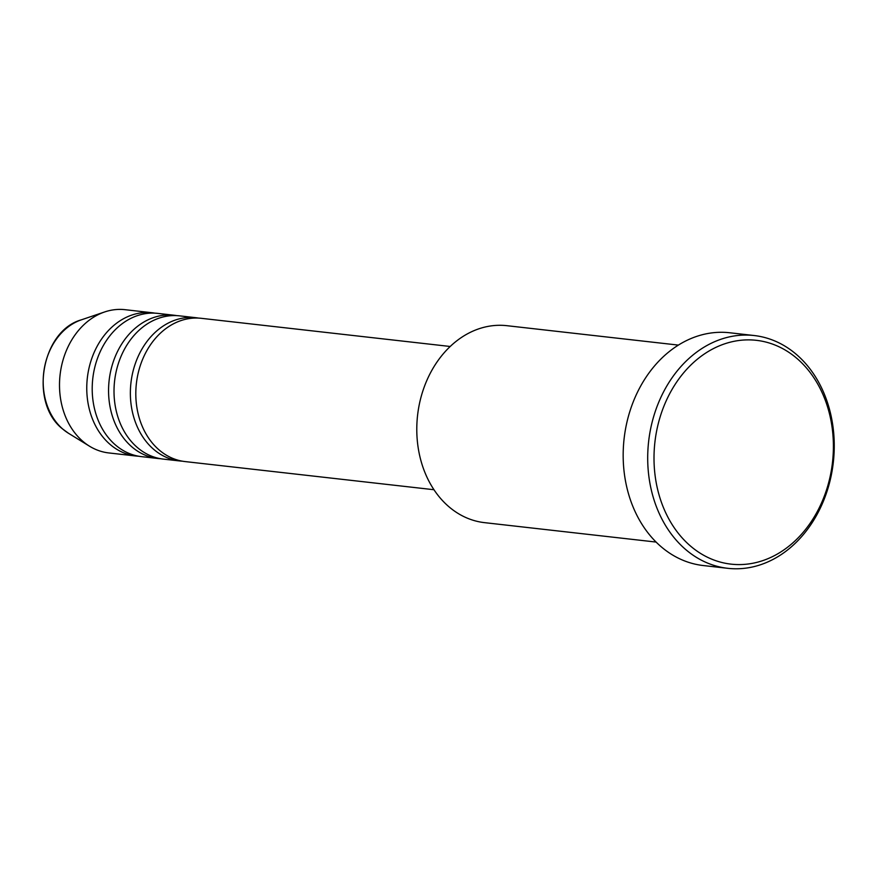 <?xml version="1.0" encoding="UTF-8"?>
<svg xmlns="http://www.w3.org/2000/svg" width="878" height="878" viewBox="0 0 878 878"><rect width="100%" height="100%" fill="white"/><g stroke="black" fill="none" stroke-linecap="round" stroke-linejoin="round"><path stroke-width="1.32" d="M450.184 346.481L201.314 318.319A72.084 57.191 96.5 0 0 140.074 366.258A72.084 57.191 96.5 0 0 159.214 450.03A72.084 57.191 96.5 0 0 185.104 461.576L433.973 489.726M198.582 318.088A72.084 57.191 96.5 0 0 195.871 317.704A72.084 57.191 96.5 0 0 134.63 365.643A72.084 57.191 96.5 0 0 153.771 449.415A72.084 57.191 96.5 0 0 179.661 460.95A72.084 57.191 96.5 0 0 182.394 461.18M195.871 317.704L179.518 315.85A72.084 57.191 96.5 0 0 118.278 363.788A72.084 57.191 96.5 0 0 137.418 447.56A72.084 57.191 96.5 0 0 163.308 459.106L179.661 460.95M176.785 315.63A72.084 57.191 96.5 0 0 174.063 315.235A72.084 57.191 96.5 0 0 112.823 363.174A72.084 57.191 96.5 0 0 131.963 446.946A72.084 57.191 96.5 0 0 157.853 458.492A72.084 57.191 96.5 0 0 160.597 458.711M174.063 315.235L157.711 313.38A72.084 57.191 96.5 0 0 96.47 361.33A72.084 57.191 96.5 0 0 115.611 445.102A72.084 57.191 96.5 0 0 141.501 456.637L157.853 458.492M154.978 313.161A72.084 57.191 96.5 0 0 152.267 312.766A72.084 57.191 96.5 0 0 91.027 360.704A72.084 57.191 96.5 0 0 110.167 444.477A72.084 57.191 96.5 0 0 136.057 456.022A72.084 57.191 96.5 0 0 138.79 456.242M678.376 345.098L506.847 325.683A99.115 78.636 96.5 0 0 422.647 391.61A99.115 78.636 96.5 0 0 448.965 506.793A99.115 78.636 96.5 0 0 484.568 522.651L656.096 542.066M690.58 546.116A112.625 89.358 96.5 0 0 815.969 513.97A112.625 89.358 96.5 0 0 796.818 358.345A112.625 89.358 96.5 0 0 671.44 390.49A112.625 89.358 96.5 0 0 690.58 546.116M796.214 354.284A117.136 92.925 -83.5 0 1 827.328 490.407A117.136 92.925 -83.5 0 1 727.807 568.318A117.136 92.925 -83.5 0 1 685.729 549.562A117.136 92.925 -83.5 0 1 654.626 413.439A117.136 92.925 -83.5 0 1 754.147 335.528A117.136 92.925 -83.5 0 1 796.214 354.284M754.147 335.528L729.618 332.751A117.136 92.925 96.5 0 0 630.097 410.663A117.136 92.925 96.5 0 0 661.211 546.785A117.136 92.925 96.5 0 0 703.278 565.542L727.807 568.318M152.267 312.766L125.016 309.682A72.084 57.191 96.5 0 0 104.658 311.953A72.084 57.191 96.5 0 0 60.758 370.044A72.084 57.191 96.5 0 0 82.916 441.393A72.084 57.191 96.5 0 0 89.468 446.178A72.084 57.191 96.5 0 0 108.806 452.938L136.057 456.022M62.953 429.221A60.911 48.323 96.5 0 0 68.495 433.271L62.788 429.101C29.018 403.232 41.134 331.028 81.325 319.844A60.911 48.323 96.5 0 0 44.24 368.936A60.911 48.323 96.5 0 0 62.953 429.221M68.495 433.271L89.468 446.178M81.325 319.844L104.658 311.953"/></g></svg>

